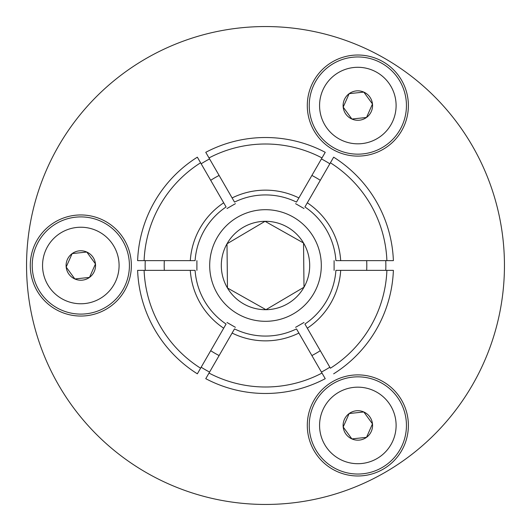 <?xml version="1.0" encoding="UTF-8"?>
<svg xmlns="http://www.w3.org/2000/svg" width="531" height="531" viewBox="0 0 531 531"><rect width="100%" height="100%" fill="white"/><g stroke="black" fill="none" stroke-linecap="round" stroke-linejoin="round"><path stroke-width="0.8" d="M265.5 393.478A127.978 127.978 0 0 0 325.237 378.683L296.49 328.901A70.57 70.57 0 0 1 234.51 328.901L209.008 373.067A121.499 121.499 0 0 0 321.992 373.067L325.237 378.683A127.978 127.978 0 0 1 205.762 378.683L209.008 373.067L205.762 378.683M393.385 270.359L335.904 270.359A70.57 70.57 0 0 1 304.913 324.043L330.408 368.209A121.499 121.499 0 0 0 386.9 270.359L393.385 270.359A127.978 127.978 0 0 1 333.654 373.824A127.978 127.978 0 0 0 393.385 270.359M333.654 157.176L304.913 206.957A70.57 70.57 0 0 1 335.904 260.641L386.9 260.641A121.499 121.499 0 0 0 330.408 162.791L333.654 157.176A127.978 127.978 0 0 1 393.385 260.641L386.9 260.641L393.385 260.641A127.978 127.978 0 0 0 333.654 157.176M325.237 152.317L321.992 157.933A121.499 121.499 0 0 0 209.008 157.933L205.762 152.317A127.978 127.978 0 0 1 325.237 152.317L296.49 202.099A70.57 70.57 0 0 0 234.51 202.099L205.762 152.317A127.978 127.978 0 0 1 325.237 152.317M144.1 260.641L137.615 260.641A127.978 127.978 0 0 1 197.346 157.176L200.592 162.791A121.499 121.499 0 0 0 144.1 260.641L190.297 260.641A75.356 75.356 0 0 1 223.69 202.802L197.346 157.176A127.978 127.978 0 0 0 137.615 260.641L144.1 260.641M223.69 328.198L197.346 373.824A127.978 127.978 0 0 1 137.615 270.359L144.1 270.359A121.499 121.499 0 0 0 200.592 368.209L197.346 373.824A127.978 127.978 0 0 1 137.615 270.359L195.096 270.359A70.57 70.57 0 0 0 226.087 324.043L223.69 328.198A75.356 75.356 0 0 1 190.297 270.359M357.841 475.982A50.545 50.545 0 0 1 307.296 425.437A50.545 50.545 0 0 1 357.841 374.893A50.545 50.545 0 0 1 408.385 425.437A50.545 50.545 0 0 1 357.841 475.982M357.841 156.107A50.545 50.545 0 0 1 307.296 105.563A50.545 50.545 0 0 1 357.841 55.018A50.545 50.545 0 0 1 408.385 105.563A50.545 50.545 0 0 1 357.841 156.107M80.818 316.045A50.545 50.545 0 0 1 30.274 265.5A50.545 50.545 0 0 1 80.818 214.955A50.545 50.545 0 0 1 131.363 265.5A50.545 50.545 0 0 1 80.818 316.045M357.841 154.163A48.6 48.6 0 0 1 309.241 105.563A48.6 48.6 0 0 1 357.841 56.963A48.6 48.6 0 0 1 406.441 105.563A48.6 48.6 0 0 1 357.841 154.163M357.841 474.037A48.6 48.6 0 0 1 309.241 425.437A48.6 48.6 0 0 1 357.841 376.837A48.6 48.6 0 0 1 406.441 425.437A48.6 48.6 0 0 1 357.841 474.037M80.818 314.1A48.6 48.6 0 0 1 32.218 265.5A48.6 48.6 0 0 1 80.818 216.9A48.6 48.6 0 0 1 129.418 265.5A48.6 48.6 0 0 1 80.818 314.1M265.5 504.45A238.95 238.95 0 0 0 504.45 265.5A238.95 238.95 0 0 0 265.5 26.55A238.95 238.95 0 0 0 26.55 265.5A238.95 238.95 0 0 0 265.5 504.45M210.701 180.301A101.302 101.302 0 0 1 219.117 175.442M164.318 270.359A101.302 101.302 0 0 1 164.318 260.641M219.117 355.558A101.302 101.302 0 0 1 210.701 350.699L216.807 340.119M320.299 350.699A101.302 101.302 0 0 1 311.883 355.558M366.682 260.641A101.302 101.302 0 0 1 366.682 270.359M311.883 175.442A101.302 101.302 0 0 1 320.299 180.301M223.69 202.802L226.087 206.957A70.57 70.57 0 0 0 195.096 260.641L190.297 260.641M344.373 419.477A14.729 14.729 0 0 0 366.523 437.338A14.729 14.729 0 0 0 363.801 411.97A14.729 14.729 0 0 0 344.373 419.477M346.179 420.273L343.192 427.01L351.874 438.905L366.523 437.338L372.483 423.871L363.801 411.97L349.159 413.536L346.179 420.273M373.333 390.444A38.265 38.265 0 0 0 322.848 409.945A38.265 38.265 0 0 0 342.349 460.43A38.265 38.265 0 0 0 392.834 440.929A38.265 38.265 0 0 0 373.333 390.444M352.398 438.852L366.523 437.338L372.483 423.871L363.801 411.97L349.159 413.536L343.192 427.01M343.504 427.428L351.874 438.905M359.407 120.205A14.729 14.729 0 0 0 363.801 92.095A14.729 14.729 0 0 0 343.192 107.129A14.729 14.729 0 0 0 359.407 120.205M359.202 118.247L366.523 117.464L372.483 103.99L363.801 92.095L349.159 93.662L343.192 107.129L351.874 119.03L359.202 118.247M319.788 109.638A38.265 38.265 0 0 0 361.916 143.609A38.265 38.265 0 0 0 395.887 101.487A38.265 38.265 0 0 0 353.759 67.51A38.265 38.265 0 0 0 319.788 109.638M372.178 103.572L363.801 92.095L349.159 93.662L343.192 107.129L351.874 119.03L366.523 117.464M366.735 116.979L372.483 103.99M92.719 256.818A14.729 14.729 0 0 0 66.176 267.066A14.729 14.729 0 0 0 89.5 277.401A14.729 14.729 0 0 0 92.719 256.818M91.126 257.98L86.785 252.033L72.136 253.599L66.176 267.066L74.858 278.967L89.5 277.401L95.467 263.934L91.126 257.98M103.379 296.411A38.265 38.265 0 0 0 111.736 242.946A38.265 38.265 0 0 0 58.264 234.589A38.265 38.265 0 0 0 49.907 288.054A38.265 38.265 0 0 0 103.379 296.411M71.924 254.083L66.176 267.066L74.858 278.967L89.5 277.401L95.467 263.934L86.785 252.033M86.261 252.086L72.136 253.599M243.802 303.998A44.186 44.186 0 0 0 303.54 243.012A44.186 44.186 0 0 0 227.002 243.802A44.186 44.186 0 0 0 243.802 303.998M246.709 298.84L265.958 309.686L303.998 287.198L303.54 243.012L265.042 221.314L227.002 243.802L227.46 287.988L246.709 298.84M227.46 287.988L265.958 309.686L303.998 287.198L303.54 243.012M302.624 242.494L265.042 221.314L227.002 243.802L227.454 286.939M298.893 333.056A75.356 75.356 0 0 1 232.107 333.056M209.579 158.928A120.351 120.351 0 0 0 201.163 163.787M145.248 260.641A120.351 120.351 0 0 0 145.248 270.359M201.163 367.213A120.351 120.351 0 0 0 209.579 372.072M321.421 372.072A120.351 120.351 0 0 0 329.837 367.213M385.752 270.359A120.351 120.351 0 0 0 385.752 260.641M329.837 163.787A120.351 120.351 0 0 0 321.421 158.928M340.703 270.359A75.356 75.356 0 0 1 307.31 328.198M307.31 202.802A75.356 75.356 0 0 1 340.703 260.641M232.107 197.944A75.356 75.356 0 0 1 298.893 197.944M292.9 216.88A55.808 55.808 0 0 1 314.12 292.9A55.808 55.808 0 0 1 238.1 314.12A55.808 55.808 0 0 1 216.88 238.1A55.808 55.808 0 0 1 292.9 216.88M226.996 322.476L235.412 327.335M295.588 327.335L304.004 322.476M334.099 270.359L334.099 260.641M304.004 208.524L295.588 203.665M196.901 270.359L196.901 260.641M226.996 208.524L235.412 203.665"/></g></svg>
